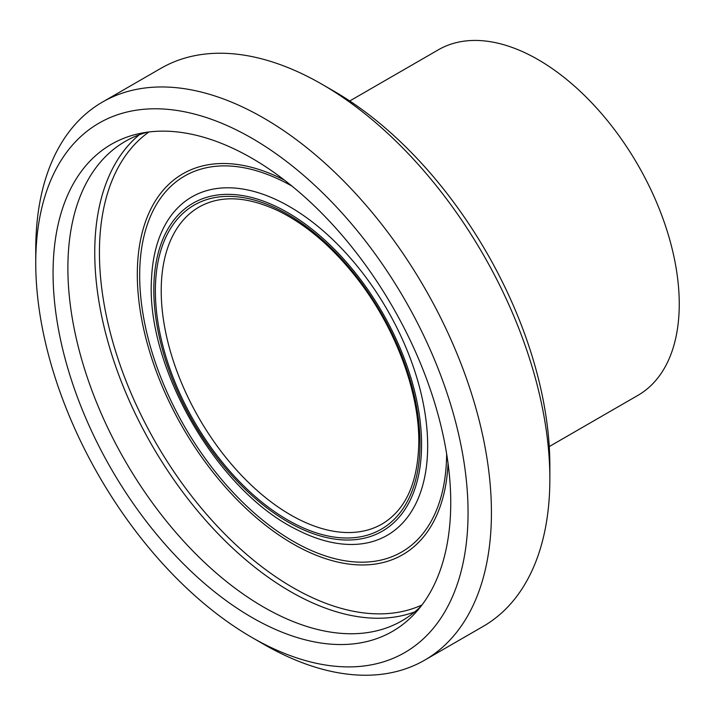 <?xml version="1.0" encoding="UTF-8"?>
<svg xmlns="http://www.w3.org/2000/svg" width="715" height="715" viewBox="0 0 715 715"><rect width="100%" height="100%" fill="white"/><g stroke="black" fill="none" stroke-linecap="round" stroke-linejoin="round"><path stroke-width="1.07" d="M35.75 263.048L35.75 249.553A322.215 186.034 60 0 1 102.486 102.057A322.215 186.034 60 0 1 263.594 118.011A322.215 186.034 60 0 1 474.09 401.946A322.215 186.034 60 0 1 424.692 660.142A322.215 186.034 60 0 1 263.585 644.188L251.903 637.44A305.689 176.489 -120 0 0 468.057 512.646A305.689 176.489 -120 0 0 251.903 138.245A305.689 176.489 -120 0 0 35.75 263.048A305.689 176.489 -120 0 0 251.903 637.44M333.699 91.028L322.009 84.281L333.691 91.028A305.689 176.489 60 0 1 333.699 91.028A305.689 176.489 60 0 1 549.853 465.42L549.853 478.916A322.215 186.034 -120 0 0 322.009 84.281L322.009 84.281A322.215 186.034 -120 0 0 160.902 68.327L102.486 102.057M424.692 660.142L483.117 626.42A322.215 186.034 -120 0 0 549.853 478.916M450.745 502.645A281.201 162.35 -120 0 0 345.139 238.873A281.201 162.35 -120 0 0 140.489 133.347A281.201 162.35 -120 0 0 111.308 469.022A281.201 162.35 -120 0 0 416.595 611.584A281.201 162.35 -120 0 0 450.745 502.645M147.335 132.186A276.776 159.794 -120 0 0 125.205 141.409A276.776 159.794 -120 0 0 125.205 460.996A276.776 159.794 -120 0 0 401.973 620.79A276.776 159.794 -120 0 0 421.019 606.24M549.254 446.562L637.923 395.368A199.521 115.195 -120 0 0 679.25 304.027A199.521 115.195 -120 0 0 592.154 103.237A199.521 115.195 -120 0 0 438.402 49.782L349.733 100.976M139.291 134.778A276.776 159.794 -120 0 0 152.072 445.481A276.776 159.794 -120 0 0 414.754 611.906M148.926 131.98A273.47 157.89 -120 0 0 156.067 443.175A273.47 157.89 -120 0 0 422.002 604.962M284.454 180.135A219.889 126.957 -120 0 0 137.334 277.688A219.889 126.957 -120 0 0 290.013 542.14A219.889 126.957 -120 0 0 448.064 463.517M292.14 186.222A217.056 125.313 -120 0 0 139.675 275.811A217.056 125.313 -120 0 0 292.81 541.058A217.056 125.313 -120 0 0 446.634 453.819M297.44 529.949A195.365 112.791 -120 0 0 427.668 445.883A195.365 112.791 -120 0 0 293.543 209.003A195.365 112.791 -120 0 0 151.616 277.223M421.573 444.489A189.35 109.323 -120 0 0 220.747 194.65A189.35 109.323 -120 0 0 220.747 462.426A189.35 109.323 -120 0 0 421.573 444.489M420.009 443.577A187.133 108.045 -120 0 0 221.525 196.67A187.133 108.045 -120 0 0 221.525 461.309A187.133 108.045 -120 0 0 420.009 443.577M199.11 207.019A183.004 105.659 -120 0 0 199.11 418.329A183.004 105.659 -120 0 0 382.105 523.979C405.87 509.724 418.105 482.366 418.802 441.897C419.187 391.516 395.216 327.524 357.607 279.118C333.262 247.792 306.958 225.1 278.707 211.041C247.247 196.205 220.712 194.864 199.11 207.019M151.607 277.429C144.913 366.026 217.297 491.411 297.377 529.913"/></g></svg>

